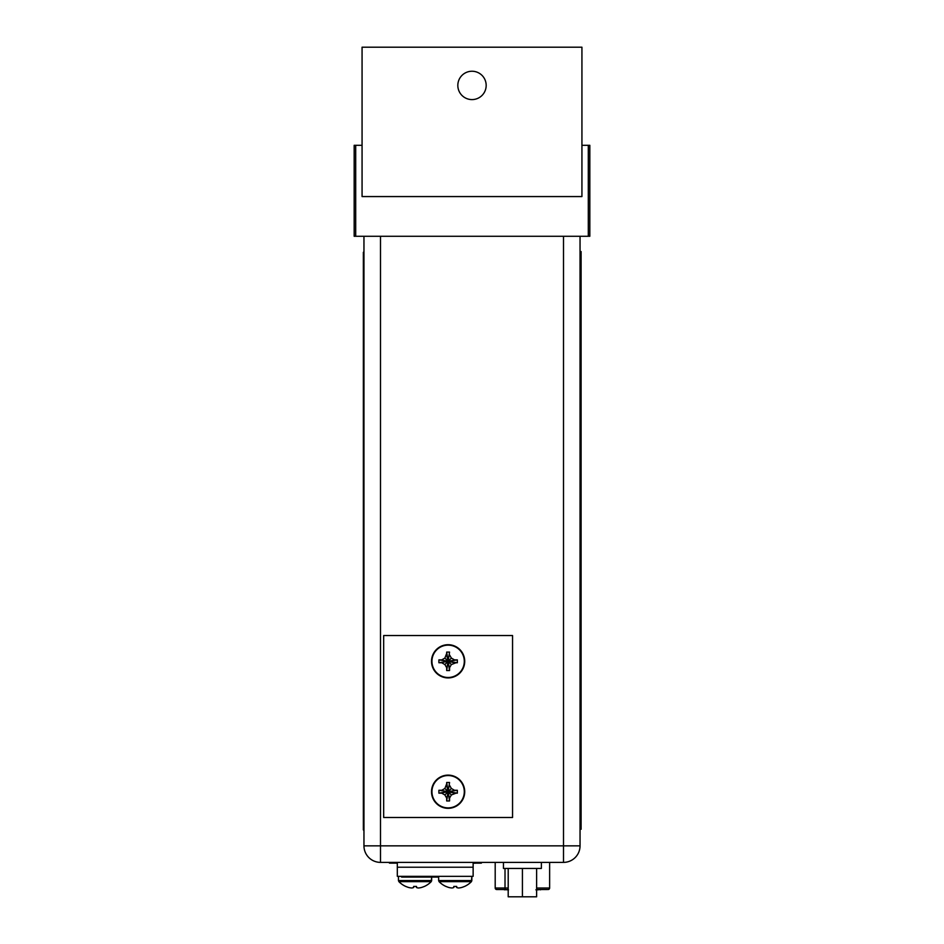 <?xml version="1.0" encoding="UTF-8"?>
<svg xmlns="http://www.w3.org/2000/svg" width="944" height="944" viewBox="0 0 944 944"><rect width="100%" height="100%" fill="white"/><g stroke="black" fill="none" stroke-linecap="round" stroke-linejoin="round"><path stroke-width="1.42" d="M355.699 236.283L354.177 236.283L354.177 145.305L355.699 145.305L355.699 236.283L588.301 236.283L588.301 145.305L581.929 145.305M588.301 145.305L589.823 145.305L589.823 236.283L588.301 236.283M362.071 145.305L355.699 145.305M580.041 236.283L580.041 845.848A16.532 16.532 0 0 1 563.509 862.379A16.532 16.532 0 0 0 580.041 845.848L563.509 845.848L563.509 862.379L380.491 862.379L380.491 845.848L363.959 845.848A16.532 16.532 0 0 0 380.491 862.379A16.532 16.532 0 0 1 363.959 845.848L363.959 236.283M505.842 889.519L504.391 889.826M507.176 889.519L505.842 889.826M508.497 889.826L507.176 889.826M540.228 889.519L537.879 889.826M537.03 889.519L535.885 889.826M537.337 889.519L536.64 889.826M537.997 889.826L537.337 889.826M541.16 889.519L540.452 889.826M495.199 862.379L495.199 888.009A1.522 1.522 0 0 0 496.721 889.519L497.476 889.519M547.367 889.519L536.629 889.519M505.382 889.519L496.721 889.519A1.522 1.522 0 0 1 495.199 888.009L505.016 888.009L505.016 868.445M548.122 889.519A1.522 1.522 0 0 0 549.632 888.009A1.522 1.522 0 0 1 548.122 889.519A1.522 1.522 0 0 0 549.632 888.009L549.632 862.379M508.202 896.8L536.629 896.8L536.629 868.445L536.629 896.8L522.421 896.8L522.421 868.445L522.421 896.8L508.202 896.8L508.202 868.445L508.202 896.8M503.459 868.445L541.372 868.445L541.372 862.379L541.372 868.445L503.459 868.445L503.459 862.379L503.459 868.445M397.318 862.379L397.318 867.229L473.133 867.229L473.133 876.327L397.318 876.327L397.318 867.229L473.133 867.229L473.133 862.379M413.625 887.49L413.625 886.44L416.505 886.44L413.625 886.44L413.625 887.49A22.137 11.068 -90 0 1 411.82 887.985A22.137 11.068 -90 0 0 413.625 887.49M405.92 886.475L405.92 886.475A22.526 22.526 0 0 0 408.693 887.49A22.137 19.163 -90 0 0 411.82 887.985A22.137 19.163 -90 0 1 408.693 887.49A22.526 22.526 0 0 1 405.92 886.475L405.92 886.475M416.505 886.475L415.065 886.475L416.505 886.44L416.505 887.49A22.137 11.068 90 0 0 418.31 887.985A22.137 19.163 90 0 0 421.425 887.49A22.526 22.526 0 0 0 424.198 886.475L424.198 886.475A22.526 22.526 0 0 1 421.425 887.49A22.137 19.163 90 0 1 418.31 887.985A22.137 11.068 90 0 1 416.505 887.49L416.505 886.475M453.804 887.49L453.804 886.44L456.684 886.44L453.804 886.44L453.804 887.49A22.137 11.068 -90 0 1 451.999 887.985A22.137 11.068 -90 0 0 453.804 887.49M446.111 886.475L446.111 886.475A22.526 22.526 0 0 0 448.872 887.49A22.137 19.163 -90 0 0 451.999 887.985A22.137 19.163 -90 0 1 448.872 887.49A22.526 22.526 0 0 1 446.111 886.475L446.111 886.475M456.684 886.475L455.244 886.475L456.684 886.44L456.684 887.49A22.137 11.068 90 0 0 458.489 887.985A22.137 19.163 90 0 0 461.616 887.49A22.526 22.526 0 0 0 464.377 886.475L464.377 886.475A22.526 22.526 0 0 1 461.616 887.49A22.137 19.163 90 0 1 458.489 887.985A22.137 11.068 90 0 1 456.684 887.49L456.684 886.475M383.677 817.492L383.677 635.536L512.557 635.536L512.557 817.492L383.677 817.492M455.987 662.759L451.362 664.552L449.556 667.679L449.556 670.547L446.677 670.547L446.677 667.679L444.872 664.552L441.745 662.759L438.889 662.747L438.889 659.88L441.745 659.868L444.872 658.074L446.677 653.437M446.677 654.947L446.677 652.092L448.117 661.319L446.677 654.947M446.677 652.092L449.556 652.092L446.677 670.547M446.677 669.19L448.117 661.319L444.872 664.552M440.246 662.759L448.117 661.319L438.889 662.747M438.889 659.88L448.117 661.319L440.246 659.868M444.872 658.074L448.117 661.319L449.556 670.547M449.556 669.19L448.117 661.319L451.362 664.552M454.489 662.759L448.117 661.319L457.344 662.747L454.489 662.759M449.556 654.947L451.362 658.074L454.489 659.868L457.344 659.88L457.344 662.747M457.344 659.88L448.117 661.319L455.987 659.868M451.362 658.074L448.117 661.319L449.556 652.092M448.117 644.705A16.603 16.603 0 0 1 464.719 661.319A16.603 16.603 0 0 1 448.117 677.922A16.603 16.603 0 0 1 431.514 661.319A16.603 16.603 0 0 1 448.117 644.705M455.987 793.161L451.362 794.966L449.556 798.081L449.556 800.949L448.117 800.972L446.677 800.949L446.677 798.081L444.872 794.966L441.745 793.161L438.889 793.161L438.889 790.281L441.745 790.281L444.872 788.476L446.677 783.839M446.677 785.349L446.677 782.493L448.117 791.721L446.677 785.349M446.677 782.493L449.556 782.493L446.677 800.949M446.677 799.592L448.117 791.721L444.872 794.966M440.246 793.161L448.117 791.721L438.889 793.161M438.889 790.281L448.117 791.721L440.246 790.281M444.872 788.476L448.117 791.721L449.556 800.949M449.556 799.592L448.117 791.721L451.362 794.966M454.489 793.161L448.117 791.721L457.344 793.161L454.489 793.161M449.556 785.349L451.362 788.476L454.489 790.281L457.344 790.281L457.344 793.161M457.344 790.281L448.117 791.721L455.987 790.281M451.362 788.476L448.117 791.721L449.556 782.493M448.117 775.118A16.603 16.603 0 0 1 464.719 791.721A16.603 16.603 0 0 1 448.117 808.324A16.603 16.603 0 0 1 431.514 791.721A16.603 16.603 0 0 1 448.117 775.118M580.489 829.269L580.489 251.541L581.103 251.541L581.103 829.269L580.489 829.269M363.959 829.977L363.357 829.977L363.357 252.249L363.959 252.249M438.641 877.082L401.613 877.082L401.613 876.327M394.285 863.135L389.424 863.135L389.424 862.379M397.318 863.135L390.415 863.135M481.393 862.379L481.393 863.135L473.133 863.135M476.401 863.135L473.133 863.288M401.613 877.082L401.023 876.327M581.929 196.564L581.929 47.2L362.071 47.2L362.071 196.564L581.929 196.564M472 99.592A14.172 14.172 0 0 0 486.172 85.408A14.172 14.172 0 0 0 472 71.237A14.172 14.172 0 0 0 457.828 85.408A14.172 14.172 0 0 0 472 99.592M563.509 236.283L563.509 845.848L380.491 845.848L380.491 236.283M508.202 888.009L505.016 888.009L505.264 889.519M549.632 888.009L536.629 888.009M415.065 881.637L398.887 881.637A22.573 22.573 0 0 0 405.814 886.475A22.573 22.573 0 0 1 398.887 881.637L431.231 881.637L431.668 880.575L398.462 880.575L398.887 881.637L398.462 880.575L431.668 880.575L431.668 877.082L431.231 881.637L415.065 881.637M455.244 881.637L439.066 881.637A22.573 22.573 0 0 0 445.993 886.475A22.573 22.573 0 0 1 439.066 881.637L471.422 881.637L471.847 880.575L438.641 880.575L439.066 881.637L438.641 880.575L471.847 880.575L471.847 876.327L471.422 881.637L455.244 881.637M448.117 645.141A16.178 16.178 0 0 0 431.939 661.319A16.178 16.178 0 0 0 448.117 677.485A16.178 16.178 0 0 0 464.295 661.319A16.178 16.178 0 0 0 448.117 645.141M448.117 775.543A16.178 16.178 0 0 0 431.939 791.721A16.178 16.178 0 0 0 448.117 807.887A16.178 16.178 0 0 0 464.295 791.721A16.178 16.178 0 0 0 448.117 775.543M581.103 814.106L580.489 814.106M581.103 266.704L580.489 266.704M363.959 814.814L363.357 814.814M363.959 267.412L363.357 267.412M406.475 877.082L406.475 876.327M395.276 863.135L395.276 862.379M476.543 863.135L476.543 862.379M424.316 886.475A22.573 22.573 0 0 0 431.231 881.637A22.573 22.573 0 0 1 424.316 886.475M398.462 876.327L398.462 880.575L398.462 876.327M464.495 886.475A22.573 22.573 0 0 0 471.422 881.637A22.573 22.573 0 0 1 464.495 886.475M438.641 876.327L438.641 880.575L438.641 876.327"/></g></svg>

